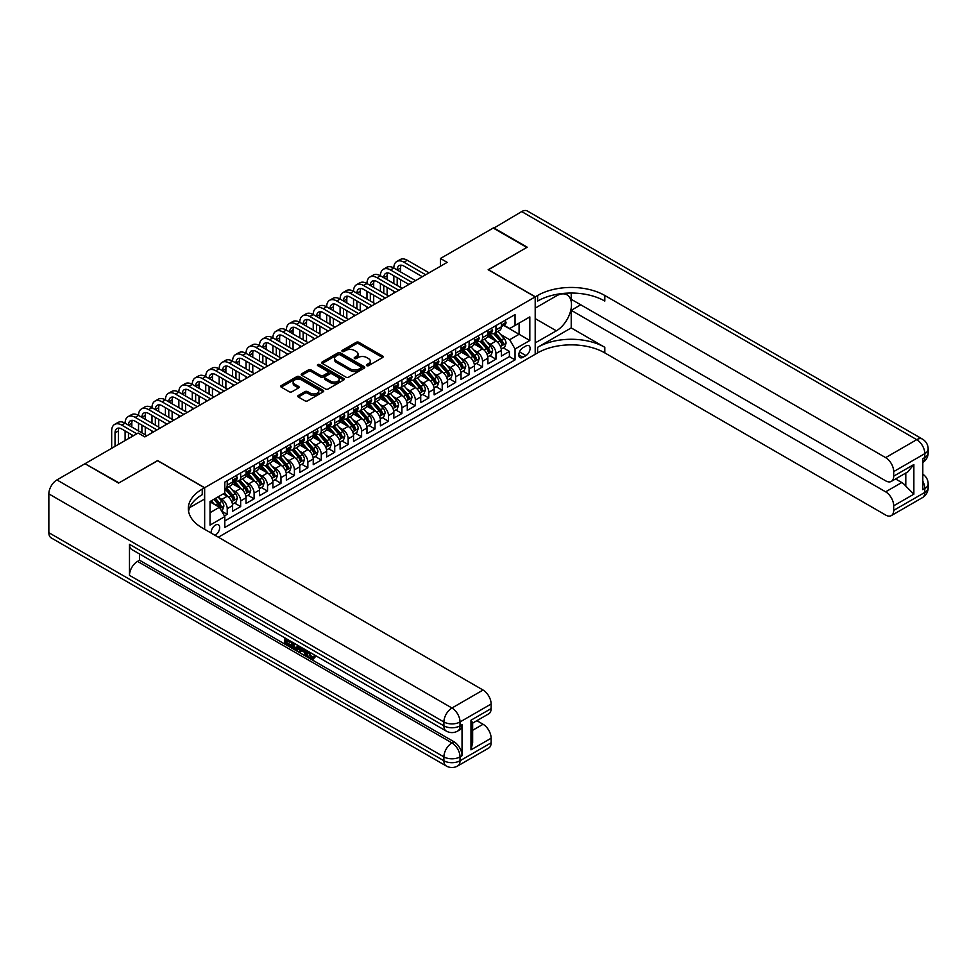 <?xml version="1.0" encoding="UTF-8"?>
<svg xmlns="http://www.w3.org/2000/svg" width="977" height="977" viewBox="0 0 977 977"><rect width="100%" height="100%" fill="white"/><g stroke="black" fill="none" stroke-linecap="round" stroke-linejoin="round"><path stroke-width="1.47" d="M366.741 365.642A1.307 0.757 0 0 0 368.585 365.642L382.605 357.545A1.869 1.075 0 0 0 383.143 356.788A1.869 1.075 0 0 0 382.605 356.019L358.864 342.316A1.869 1.075 0 0 0 356.226 342.316L342.206 350.413A1.307 0.757 0 0 0 344.051 351.476L345.87 350.425A5.972 3.444 0 0 1 354.309 350.425L356.287 351.573A5.972 3.444 0 0 1 358.034 354.004A5.972 3.444 0 0 1 356.287 356.446L354.48 357.497A1.307 0.757 0 0 0 356.324 358.559L358.132 357.509A5.972 3.444 0 0 1 366.57 357.509L368.549 358.657A5.972 3.444 0 0 1 370.307 361.087A5.972 3.444 0 0 1 368.549 363.529L366.741 364.568A1.307 0.757 0 0 0 366.741 365.642L366.741 364.568M214.977 535.262A6.082 3.505 120 0 0 215.404 535.042A6.082 3.505 120 0 0 219.373 529.693A6.082 3.505 120 0 0 218.445 524.82A6.082 3.505 120 0 0 215.404 525.113A6.082 3.505 120 0 0 211.117 533.039M298.327 395.465A1.869 1.075 0 0 0 297.777 396.235A1.869 1.075 0 0 0 298.327 396.992L304.983 400.839A1.869 1.075 0 0 0 307.621 400.839L323.179 391.85A1.869 1.075 0 0 0 323.729 391.093A1.869 1.075 0 0 0 323.179 390.324L299.438 376.621A1.869 1.075 0 0 0 296.8 376.621L281.242 385.61A1.869 1.075 0 0 0 280.692 386.367A1.869 1.075 0 0 0 281.242 387.136L289.29 391.777A1.869 1.075 0 0 0 291.928 391.777L298.583 387.93A1.869 1.075 0 0 0 299.133 387.173A1.869 1.075 0 0 0 298.583 386.403L294.59 384.108A4.995 2.882 0 0 1 293.137 382.068A4.995 2.882 0 0 1 296.214 379.406A4.995 2.882 0 0 1 301.649 380.029L317.281 389.054A4.995 2.882 0 0 1 318.746 391.093A4.995 2.882 0 0 1 315.656 393.755A4.995 2.882 0 0 1 310.222 393.133L307.621 391.618A1.869 1.075 0 0 0 304.983 391.618L298.327 395.465L298.327 396.992M157.627 460.729L118.986 482.87L85.402 463.941M157.627 460.57L204.657 487.718L535.201 296.886L535.201 354.285L218.359 537.216M85.402 463.477L138.136 433.031L144.852 436.914L447.185 262.361L440.468 258.478L493.214 228.032L526.811 247.425L488.17 269.725L535.201 296.886M346.005 377.159A1.869 1.075 0 0 0 348.642 377.159L364.201 368.17A1.869 1.075 0 0 0 364.751 367.413A1.869 1.075 0 0 0 364.201 366.644L340.46 352.941A1.869 1.075 0 0 0 337.822 352.941L322.263 361.93A1.869 1.075 0 0 0 321.714 362.687A1.869 1.075 0 0 0 322.263 363.444L346.005 377.159M318.233 365.923A1.307 0.757 0 0 1 319.552 366.106L319.552 364.555L343.696 378.49A1.869 1.075 0 0 1 344.234 379.247A1.869 1.075 0 0 1 343.696 380.016L328.125 388.993A1.869 1.075 0 0 1 325.488 388.993L301.746 375.29L308.414 371.468L308.414 369.917L301.746 373.764A1.869 1.075 0 0 0 301.209 374.533A1.869 1.075 0 0 0 301.746 375.29L301.746 373.764M308.414 371.468A1.869 1.075 0 0 1 311.052 371.468L311.052 369.917A1.869 1.075 0 0 0 308.414 369.917M311.052 369.917L320.676 375.486A1.869 1.075 0 0 0 323.314 375.486L327.735 372.933A1.869 1.075 0 0 0 328.284 372.164A1.869 1.075 0 0 0 327.735 371.407L317.708 365.618A1.307 0.757 0 0 1 319.552 364.555M224.441 515.941L227.226 514.329L221.645 511.118M218.482 497.415L221.852 499.357A7.596 4.384 60 0 1 227.226 508.675L232.599 505.573L232.599 511.227L240.66 506.575L234.553 503.045M231.915 489.66L235.286 491.602A7.596 4.384 60 0 1 240.66 500.908L246.033 497.806L246.033 503.473L254.105 498.82L247.987 495.29M245.349 481.893L248.732 483.847A7.596 4.384 60 0 1 254.105 493.153L259.479 490.051L259.479 495.718L267.539 491.065L261.421 487.535M258.795 474.138L262.166 476.092A7.596 4.384 60 0 1 267.539 485.398L272.913 482.296L272.913 487.963L280.973 483.297L274.867 479.768M272.229 466.383L275.599 468.325A7.596 4.384 60 0 1 280.973 477.643L286.346 474.541L286.346 480.195L294.407 475.543L288.3 472.013M285.663 458.628L289.033 460.57A7.596 4.384 60 0 1 294.407 469.876L299.792 466.774L299.792 472.441L307.853 467.788L301.734 464.258M299.096 450.861L302.479 452.815A7.596 4.384 60 0 1 307.853 462.121L313.226 459.019L313.226 464.686L321.286 460.033L315.168 456.503M312.542 443.106L315.913 445.06A7.596 4.384 60 0 1 321.286 454.366L326.66 451.264L326.66 456.931L334.72 452.266L328.614 448.736M325.976 435.351L329.347 437.293A7.596 4.384 60 0 1 334.72 446.611L340.094 443.509L340.094 449.164L348.154 444.511L342.048 440.981M339.41 427.596L342.78 429.538A7.596 4.384 60 0 1 348.154 438.856L353.54 435.742L353.54 441.409L361.6 436.756L355.481 433.226M352.844 419.829L356.226 421.783A7.596 4.384 60 0 1 361.6 431.089L366.973 427.987L366.973 433.654L375.034 429.001L368.915 425.471M366.29 412.074L369.66 414.028A7.596 4.384 60 0 1 375.034 423.334L380.407 420.232L380.407 425.899L388.467 421.246L382.361 417.716M379.723 404.319L383.094 406.273A7.596 4.384 60 0 1 388.467 415.579L393.841 412.477L393.841 418.132L401.913 413.479L395.795 409.949M393.157 396.564L396.528 398.506A7.596 4.384 60 0 1 401.913 407.824L407.287 404.71L407.287 410.377L415.347 405.724L409.229 402.194M406.591 388.809L409.974 390.751A7.596 4.384 60 0 1 415.347 400.057L420.721 396.955L420.721 402.622L428.781 397.969L422.662 394.439M420.037 381.042L423.407 382.996A7.596 4.384 60 0 1 428.781 392.302L434.154 389.2L434.154 394.867L442.215 390.214L436.108 386.684M433.47 373.287L436.841 375.241A7.596 4.384 60 0 1 442.215 384.547L447.588 381.445L447.588 387.112L455.661 382.447L449.542 378.917M446.904 365.532L450.287 367.474A7.596 4.384 60 0 1 455.661 376.792L461.034 373.69L461.034 379.345L469.094 374.692L462.976 371.162M460.35 357.777L463.721 359.719A7.596 4.384 60 0 1 469.094 369.025L474.468 365.923L474.468 371.59L482.528 366.937L476.422 363.407M473.784 350.01L477.155 351.964A7.596 4.384 60 0 1 482.528 361.27L487.902 358.168L487.902 363.835L495.962 359.182L495.962 353.515A7.596 4.384 -120 0 0 490.588 344.209L487.218 342.255M489.856 355.652L495.962 359.182M232.599 505.573A7.596 4.384 -120 0 0 227.226 496.255L223.196 493.935M246.033 497.806A7.596 4.384 -120 0 0 240.66 488.5L232.355 483.7M259.479 490.051A7.596 4.384 -120 0 0 254.105 480.745L245.789 475.946M272.913 482.296A7.596 4.384 -120 0 0 267.539 472.99L259.223 468.191M286.346 474.541A7.596 4.384 -120 0 0 280.973 465.223L272.668 460.423M299.792 466.774A7.596 4.384 -120 0 0 294.407 457.468L286.102 452.669M313.226 459.019A7.596 4.384 -120 0 0 307.853 449.713L299.536 444.914M326.66 451.264A7.596 4.384 -120 0 0 321.286 441.958L312.982 437.159M340.094 443.509A7.596 4.384 -120 0 0 334.72 434.191L326.416 429.404M353.54 435.742A7.596 4.384 -120 0 0 348.154 426.436L339.849 421.637M366.973 427.987A7.596 4.384 -120 0 0 361.6 418.681L353.283 413.882M380.407 420.232A7.596 4.384 -120 0 0 375.034 410.926L366.729 406.127M393.841 412.477A7.596 4.384 -120 0 0 388.467 403.159L380.163 398.372M407.287 404.71A7.596 4.384 -120 0 0 401.913 395.404L393.597 390.605M420.721 396.955A7.596 4.384 -120 0 0 415.347 387.649L407.03 382.85M434.154 389.2A7.596 4.384 -120 0 0 428.781 379.894L420.476 375.095M447.588 381.445A7.596 4.384 -120 0 0 442.215 372.127L433.91 367.34M461.034 373.69A7.596 4.384 -120 0 0 455.661 364.372L447.344 359.573M474.468 365.923A7.596 4.384 -120 0 0 469.094 356.617L460.778 351.818M487.902 358.168A7.596 4.384 -120 0 0 482.528 348.862L474.224 344.063M525.931 345.992L522.976 347.702A5.886 3.395 120 0 0 519.129 352.892A5.886 3.395 120 0 0 520.033 357.606A5.886 3.395 120 0 0 522.976 357.313L525.931 355.604A5.886 3.395 120 0 0 529.778 350.413A5.886 3.395 120 0 0 528.875 345.699A5.886 3.395 120 0 0 525.931 345.992M204.657 529.302L204.657 487.718M210.031 512.705L219.434 507.271L224.808 516.589L224.808 527.446L515.05 359.878L515.05 349.009L509.676 339.703L500.651 334.5M224.808 516.589L210.031 525.113L210.031 501.531L224.808 492.994L224.808 482.137L515.05 314.57L515.05 325.426L529.827 316.902L529.827 340.485L515.05 349.009M235.213 480.391L235.286 480.428A7.596 4.384 60 0 0 239.084 480.806L244.47 477.704A7.596 4.384 -120 0 0 246.033 474.224L246.033 469.876M248.659 472.636L248.732 472.673A7.596 4.384 60 0 0 252.53 473.051L257.904 469.949A7.596 4.384 -120 0 0 259.479 466.469L259.479 462.121M262.092 464.881L262.166 464.918A7.596 4.384 60 0 0 265.964 465.296L271.337 462.194A7.596 4.384 -120 0 0 272.913 458.714L272.913 454.366M275.526 457.114L275.599 457.163A7.596 4.384 60 0 0 279.398 457.529L284.771 454.427A7.596 4.384 -120 0 0 286.346 450.947L286.346 446.611M288.972 449.359L289.033 449.396A7.596 4.384 60 0 0 292.844 449.774L298.217 446.672A7.596 4.384 -120 0 0 299.792 443.192L299.792 438.844M302.406 441.604L302.479 441.641A7.596 4.384 60 0 0 306.277 442.019L311.651 438.917A7.596 4.384 -120 0 0 313.226 435.437L313.226 431.089M315.84 433.849L315.913 433.886A7.596 4.384 60 0 0 319.711 434.264L325.085 431.162A7.596 4.384 -120 0 0 326.66 427.682L326.66 423.334M329.273 426.082L329.347 426.131A7.596 4.384 60 0 0 333.145 426.509L338.518 423.395A7.596 4.384 -120 0 0 340.094 419.927L340.094 415.579M342.719 418.327L342.78 418.364A7.596 4.384 60 0 0 346.591 418.742L351.964 415.64A7.596 4.384 -120 0 0 353.54 412.16L353.54 407.824M356.153 410.572L356.226 410.609A7.596 4.384 60 0 0 360.024 410.987L365.398 407.885A7.596 4.384 -120 0 0 366.973 404.405L366.973 400.057M369.587 402.817L369.66 402.854A7.596 4.384 60 0 0 373.458 403.232L378.832 400.13A7.596 4.384 -120 0 0 380.407 396.65L380.407 392.302M383.021 395.05L383.094 395.099A7.596 4.384 60 0 0 386.892 395.477L392.278 392.375A7.596 4.384 -120 0 0 393.841 388.895L393.841 384.547M396.467 387.295L396.528 387.344A7.596 4.384 60 0 0 400.338 387.71L405.711 384.608A7.596 4.384 -120 0 0 407.287 381.128L407.287 376.792M409.9 379.54L409.974 379.577A7.596 4.384 60 0 0 413.772 379.955L419.145 376.853A7.596 4.384 -120 0 0 420.721 373.373L420.721 369.025M423.334 371.785L423.407 371.822A7.596 4.384 60 0 0 427.205 372.2L432.579 369.098A7.596 4.384 -120 0 0 434.154 365.618L434.154 361.27M436.78 364.03L436.841 364.067A7.596 4.384 60 0 0 440.639 364.445L446.025 361.343A7.596 4.384 -120 0 0 447.588 357.863L447.588 353.515M450.214 356.263L450.287 356.312A7.596 4.384 60 0 0 454.085 356.678L459.459 353.576A7.596 4.384 -120 0 0 461.034 350.096L461.034 345.76M463.648 348.508L463.721 348.545A7.596 4.384 60 0 0 467.519 348.923L472.892 345.821A7.596 4.384 -120 0 0 474.468 342.341L474.468 337.993M477.081 340.753L477.155 340.79A7.596 4.384 60 0 0 480.953 341.168L486.326 338.066A7.596 4.384 -120 0 0 487.902 334.586L487.902 330.238M224.808 520.924L509.408 356.617L509.408 351.415L501.348 356.08L501.348 350.413A7.596 4.384 -120 0 0 495.962 341.107L487.657 336.308M490.527 332.998L490.588 333.035A7.596 4.384 -120 0 0 494.399 333.413A7.596 4.384 -120 0 0 495.962 329.933L495.962 325.585M494.399 333.413L499.772 330.311A7.596 4.384 -120 0 0 501.348 326.831L501.348 322.483M227.226 480.745L227.226 485.08A7.596 4.384 60 0 1 225.65 488.561A7.596 4.384 60 0 1 224.808 488.879M225.65 488.561L231.024 485.459A7.596 4.384 -120 0 0 232.599 481.979L232.599 477.643M240.66 472.99L240.66 477.326A7.596 4.384 60 0 1 239.084 480.806M254.105 465.223L254.105 469.571A7.596 4.384 60 0 1 252.53 473.051M267.539 457.468L267.539 461.816A7.596 4.384 60 0 1 265.964 465.296M280.973 449.713L280.973 454.061A7.596 4.384 60 0 1 279.398 457.529M294.407 441.958L294.407 446.294A7.596 4.384 60 0 1 292.844 449.774M307.853 434.191L307.853 438.539A7.596 4.384 60 0 1 306.277 442.019M321.286 426.436L321.286 430.784A7.596 4.384 60 0 1 319.711 434.264M334.72 418.681L334.72 423.029A7.596 4.384 60 0 1 333.145 426.509M348.154 410.926L348.154 415.262A7.596 4.384 60 0 1 346.591 418.742M361.6 403.159L361.6 407.507A7.596 4.384 60 0 1 360.024 410.987M375.034 395.404L375.034 399.752A7.596 4.384 60 0 1 373.458 403.232M388.467 387.649L388.467 391.997A7.596 4.384 60 0 1 386.892 395.477M401.913 379.894L401.913 384.23A7.596 4.384 60 0 1 400.338 387.71M415.347 372.127L415.347 376.475A7.596 4.384 60 0 1 413.772 379.955M428.781 364.372L428.781 368.72A7.596 4.384 60 0 1 427.205 372.2M442.215 356.617L442.215 360.965A7.596 4.384 60 0 1 440.639 364.445M455.661 348.862L455.661 353.198A7.596 4.384 60 0 1 454.085 356.678M469.094 341.107L469.094 345.443A7.596 4.384 60 0 1 467.519 348.923M482.528 333.34L482.528 337.688A7.596 4.384 60 0 1 480.953 341.168M482.528 361.27L482.528 366.937M469.094 369.025L469.094 374.692M455.661 376.792L455.661 382.447M442.215 384.547L442.215 390.214M428.781 392.302L428.781 397.969M415.347 400.057L415.347 405.724M401.913 407.824L401.913 413.479M388.467 415.579L388.467 421.246M375.034 423.334L375.034 429.001M361.6 431.089L361.6 436.756M348.154 438.856L348.154 444.511M334.72 446.611L334.72 452.266M321.286 454.366L321.286 460.033M307.853 462.121L307.853 467.788M294.407 469.876L294.407 475.543M280.973 477.643L280.973 483.297M267.539 485.398L267.539 491.065M254.105 493.153L254.105 498.82M240.66 500.908L240.66 506.575M227.226 508.675L227.226 514.329M219.434 507.271L210.031 501.848M509.676 339.703L519.08 334.281L519.08 323.106L529.827 316.902M503.692 325.39L529.827 340.485M503.961 325.231L509.676 328.528L515.05 325.426M440.468 258.478L440.468 266.233M503.289 347.885L509.408 351.415M509.408 356.617L515.05 359.878M367.267 365.825L368.549 365.08A5.972 3.444 0 0 0 370.307 362.638L370.307 361.087M358.034 354.004L358.034 355.555A5.972 3.444 0 0 1 356.287 357.997L354.993 358.742M382.581 357.558L358.864 343.867A1.869 1.075 0 0 0 356.226 343.867L342.732 351.659M364.177 368.182L340.46 354.492A1.869 1.075 0 0 0 337.822 354.492L322.288 363.468L322.263 361.93M360.904 367.938A1.307 0.757 0 0 0 360.904 366.876L340.069 354.846A1.307 0.757 0 0 0 338.213 354.846L336.308 355.946A5.972 3.444 0 0 0 334.561 358.388A5.972 3.444 0 0 0 336.308 360.818L350.548 369.05A5.972 3.444 0 0 0 358.986 369.05L360.904 367.938L360.904 369.489A1.307 0.757 0 0 0 361.282 368.964L361.282 367.413M334.561 358.388L334.561 359.939A5.972 3.444 0 0 0 336.308 362.369L336.308 360.818M360.904 369.489L358.986 370.601A5.972 3.444 0 0 1 350.548 370.601L336.308 362.369M311.052 371.468L320.676 377.037A1.869 1.075 0 0 0 323.314 377.037L327.735 374.484A1.869 1.075 0 0 0 328.284 373.715L328.284 372.164M319.552 366.106L343.672 380.029M330.666 381.25A4.995 2.882 0 0 0 336.1 381.873A4.995 2.882 0 0 0 339.19 379.21A4.995 2.882 0 0 0 337.724 377.171L332.217 373.996A1.869 1.075 0 0 0 329.579 373.996L325.158 376.548A1.869 1.075 0 0 0 324.62 377.305A1.869 1.075 0 0 0 325.158 378.075L330.666 381.25L330.666 382.801A4.995 2.882 0 0 0 336.1 383.424A4.995 2.882 0 0 0 339.19 380.761L339.19 379.21M324.62 377.305L324.62 378.856A1.869 1.075 0 0 0 325.158 379.626L325.158 378.075M330.666 382.801L325.158 379.626M318.746 391.093L318.746 392.644A4.995 2.882 0 0 1 315.656 395.306A4.995 2.882 0 0 1 310.222 394.684L307.621 393.181A1.869 1.075 0 0 0 304.983 393.181L298.351 397.004M293.137 382.068L293.137 383.619A4.995 2.882 0 0 0 294.59 385.659L294.59 384.108M298.559 387.942L294.59 385.659M323.155 391.862L299.438 378.172A1.869 1.075 0 0 0 296.8 378.172L281.266 387.148L281.242 385.61M501.225 349.082L504.706 347.079L506.049 343.196A5.032 2.907 -120 0 0 504.083 338.469L497.94 331.362M496.719 341.596L489.697 333.475M492.726 339.227L488.647 334.513A12.066 6.961 -120 0 0 488.28 334.097M493.703 333.682L499.919 340.875A5.032 2.907 60 0 1 501.714 344.344C502.471 345.357 503.008 345.04 503.326 343.415A5.032 2.907 -120 0 0 501.531 339.947L495.388 332.839M494.069 333.56L500.749 341.291A2.565 1.478 60 0 1 501.396 342.292L503.326 343.415M504.901 320.432L506.049 322.41A5.032 2.907 60 0 1 504.999 324.633L502.447 326.11A5.032 2.907 -120 0 0 503.326 324.95L503.216 324.498M111.671 448.309L111.671 430.942A14.252 8.231 60 0 1 114.614 424.409L117.985 422.479A14.252 8.231 60 0 1 125.105 423.175A14.252 8.231 60 0 1 128.06 416.654L131.419 414.712A14.252 8.231 60 0 1 138.539 415.42A14.252 8.231 60 0 1 141.494 408.899L144.852 406.957A14.252 8.231 60 0 1 151.985 407.665A14.252 8.231 60 0 1 154.928 401.144L158.286 399.202A14.252 8.231 60 0 1 165.418 399.911A14.252 8.231 60 0 1 168.374 393.377L171.732 391.447A14.252 8.231 60 0 1 178.852 392.143A14.252 8.231 60 0 1 181.807 385.622L185.166 383.68A14.252 8.231 60 0 1 192.286 384.388A14.252 8.231 60 0 1 195.241 377.867L198.6 375.925A14.252 8.231 60 0 1 205.732 376.633A14.252 8.231 60 0 1 208.675 370.112L212.033 368.17A14.252 8.231 60 0 1 219.166 368.879A14.252 8.231 60 0 1 222.121 362.345L225.479 360.415A14.252 8.231 60 0 1 232.599 361.111A14.252 8.231 60 0 1 235.555 354.59L238.913 352.648A14.252 8.231 60 0 1 246.033 353.356A14.252 8.231 60 0 1 248.988 346.835L252.347 344.893A14.252 8.231 60 0 1 259.479 345.602A14.252 8.231 60 0 1 262.422 339.08L265.781 337.138A14.252 8.231 60 0 1 272.913 337.847A14.252 8.231 60 0 1 275.868 331.313L279.227 329.383A14.252 8.231 60 0 1 286.346 330.079A14.252 8.231 60 0 1 289.302 323.558L292.66 321.616A14.252 8.231 60 0 1 299.792 322.325A14.252 8.231 60 0 1 302.736 315.803L306.094 313.861A14.252 8.231 60 0 1 313.226 314.57A14.252 8.231 60 0 1 316.169 308.048L319.54 306.106A14.252 8.231 60 0 1 326.66 306.815A14.252 8.231 60 0 1 329.615 300.293L332.974 298.351A14.252 8.231 60 0 1 340.094 299.06A14.252 8.231 60 0 1 343.049 292.526L346.408 290.596A14.252 8.231 60 0 1 353.54 291.293A14.252 8.231 60 0 1 356.483 284.771L359.841 282.829A14.252 8.231 60 0 1 366.973 283.538A14.252 8.231 60 0 1 369.929 277.016L373.287 275.074A14.252 8.231 60 0 1 380.407 275.783A14.252 8.231 60 0 1 383.363 269.261L386.721 267.319A14.252 8.231 60 0 1 393.841 268.028A14.252 8.231 60 0 1 396.796 261.494L400.155 259.564A14.252 8.231 60 0 1 407.287 260.261L429.05 272.827M396.796 261.494A14.252 8.231 60 0 1 403.928 262.202L425.691 274.769M501.506 326.342L501.531 326.342A5.032 2.907 -120 0 0 502.447 326.11M502.679 324.572L503.326 324.95L501.714 325.878A5.032 2.907 60 0 1 501.348 326.599M422.333 276.711L403.928 266.086A9.501 5.483 -120 0 0 399.178 265.61A9.501 5.483 -120 0 0 397.199 269.957L400.57 268.028L400.57 271.899M401.156 265.17A9.501 5.483 -120 0 0 400.57 268.028M397.199 277.724L397.199 285.479M400.57 279.654L400.57 287.421M393.841 293.161L393.841 291.293M393.841 283.538L393.841 275.783M493.617 228.264L521.694 211.582L916.744 439.662A11.406 6.583 120 0 1 922.447 439.1A11.406 11.406 0 0 1 928.15 448.968A11.406 6.583 180 0 1 924.816 453.633L893.699 471.586A11.406 6.583 -120 0 0 885.638 457.627L916.744 439.662A11.406 6.583 60 0 1 924.816 453.633L924.816 457.505L922.801 458.677L922.801 489.697L924.816 488.537L924.816 492.42A11.406 6.583 60 0 1 922.447 497.635L891.342 515.6A11.406 6.583 -120 0 0 893.699 510.373L924.816 492.42A11.406 6.583 0 0 0 928.15 487.767A11.406 11.406 0 0 1 922.447 497.635M493.617 227.8L527.214 247.193L488.305 269.811M535.201 342.89L556.365 330.824A21.384 12.347 120 0 0 570.336 311.981A21.384 12.347 120 0 0 567.051 294.859A21.384 12.347 120 0 0 556.365 295.909L535.335 308.048L535.335 296.8L537.619 295.481A47.507 27.429 180 0 1 604.812 295.481L885.638 457.627M535.335 342.964L535.335 354.211L537.619 352.892A47.507 27.429 180 0 1 604.812 352.892L885.638 515.038A11.406 6.583 -120 0 0 891.342 515.6M571.215 327.918L537.619 347.311A47.507 27.429 180 0 1 604.812 347.311L571.215 327.918L571.215 310.307L580.753 304.8M571.215 293.039L571.215 299.292L885.638 480.818A11.406 6.583 -120 0 0 891.342 481.38A11.406 6.583 -120 0 0 893.699 476.165L913.861 464.527L913.861 494.167L905.801 486.106L905.801 473.039M913.861 494.167L893.699 505.805L893.699 510.373M893.699 505.805A11.406 6.583 -120 0 0 885.638 491.834L901.771 482.528A11.406 6.583 60 0 1 905.801 486.106M571.215 310.307L885.638 491.834M521.694 211.582A11.406 6.583 -60 0 1 527.397 211.02L922.447 439.1M488.305 269.652L535.335 296.8M893.699 471.586L893.699 476.165M895.567 478.95L901.771 482.528M537.619 295.481L537.619 301.075A47.507 27.429 180 0 1 604.812 301.075L604.812 295.481M891.342 481.38L907.828 471.867L913.861 464.527M309.22 651.903L311.712 657.106L312.652 657.436M308.256 651.39L310.637 657.729L312.2 657.924L313.971 656.08L315.107 657.045L313.092 659.17L310.747 658.864C308.268 657.191 307.022 654.859 307.01 651.867L307.096 650.719M301.673 650.645L300.086 652.587L298.877 651.891L300.916 647.153M306.021 650.108L307.633 655.714L306.558 656.336L305.349 655.64L304.433 652.245L301.001 650.255L300.086 652.587M286.688 640.558L286.688 642.548L291.439 645.284L291.439 646.359L290.364 646.982L284.478 643.587L284.478 637.663M290.926 641.388L289.851 642.39L285.614 639.947L285.614 643.159L286.688 642.548M129.477 544.311L443.9 725.85A11.406 6.583 120 0 0 446.257 731.065L131.834 549.538A11.406 6.583 -60 0 1 129.477 544.311L129.477 575.343A11.406 6.583 -60 0 1 137.537 561.384L139.552 560.224L453.975 741.751A11.406 6.583 60 0 1 462.036 755.722L462.036 724.69A11.406 6.583 60 0 1 459.678 729.904L457.663 731.065A11.406 6.583 -120 0 0 460.02 725.85L462.036 724.69M139.552 560.224L139.552 553.996M299.609 646.395L298.486 649.449L294.798 649.546L291.915 647.873L291.915 641.962M118.583 483.102L157.492 460.643L204.523 487.804L202.239 489.123A47.507 27.429 -0 0 0 188.317 508.516A47.507 27.429 -0 0 0 202.239 527.91L483.065 690.043A11.406 6.583 60 0 1 491.126 704.014L460.02 721.966L460.02 725.85A11.406 6.583 -0 0 1 443.9 725.85L443.9 721.966L48.85 493.886A11.406 6.583 -60 0 1 56.91 479.927L84.999 463.709L118.583 483.102M204.523 487.804L204.523 499.052L189.66 507.625M470.975 720.22L472.648 722.748L472.648 742.679L470.975 749.86L470.975 720.22L491.126 708.594L491.126 704.014M491.126 708.594A11.406 6.583 60 0 1 488.769 713.808L472.648 723.114M48.85 532.685L443.9 760.765A11.406 6.583 120 0 0 446.257 765.98L51.207 537.9A11.406 6.583 -60 0 1 48.85 532.685L48.85 493.886M476.861 720.684L483.065 724.262A11.406 6.583 60 0 1 491.126 738.221L470.975 749.86M462.036 755.722L460.02 756.882L460.02 760.765L491.126 742.801L491.126 738.221M491.126 742.801A11.406 6.583 60 0 1 488.769 748.016L457.663 765.98A11.406 6.583 -120 0 0 460.02 760.765A11.406 6.583 -0 0 1 443.9 760.765L443.9 756.882L129.477 575.343M202.239 489.123L202.239 494.704A47.507 27.429 -0 0 0 188.561 511.313M285.614 643.159L290.364 645.907L291.439 645.284M290.364 645.907L290.364 646.982M285.614 638.323L290.328 641.034M289.851 641.315L289.851 642.39M298.449 645.724L297.411 650.071M293.051 642.61L293.051 647.458L294.712 648.423L296.617 648.862L297.313 645.076M298.535 646.994L299.585 646.383M294.126 643.232L294.126 646.835L297.692 648.239M293.051 647.458L294.126 646.835M294.712 648.423L295.787 647.8M304.519 649.241L306.558 656.336M301.978 647.763L301.343 649.375L304.091 650.975L303.456 648.618M302.65 648.154L303.7 649.497M301.343 649.375L302.418 648.765M310.637 657.729L311.712 657.106M308.146 652.514L309.172 651.928M312.896 656.703L314.032 657.668L315.107 657.045M314.032 657.668L313.092 659.17M487.792 356.837L491.26 354.834L492.603 350.951A5.032 2.907 -120 0 0 490.649 346.224L484.507 339.117M483.273 349.351L476.263 341.229M479.28 346.982L475.213 342.268A12.066 6.961 -120 0 0 474.834 341.852M480.269 341.437L486.485 348.63A5.032 2.907 60 0 1 488.28 352.099C489.037 353.112 489.575 352.807 489.892 351.17A5.032 2.907 -120 0 0 488.097 347.702L481.954 340.594M480.635 341.327L487.303 349.045A2.565 1.478 60 0 1 487.95 350.047L489.892 351.17M474.358 364.592L477.826 362.589L479.17 358.718A5.032 2.907 -120 0 0 477.216 353.979L471.073 346.872M469.839 357.106L462.829 348.984M465.846 354.749L461.779 350.022A12.066 6.961 -120 0 0 461.4 349.607M466.835 349.204L473.039 356.385A5.032 2.907 60 0 1 474.834 359.854C475.591 360.867 476.129 360.562 476.446 358.925A5.032 2.907 -120 0 0 474.651 355.457L468.52 348.349M467.201 349.082L473.869 356.813A2.565 1.478 60 0 1 474.517 357.814L476.446 358.925M460.924 372.359L464.393 370.344L465.736 366.473A5.032 2.907 -120 0 0 463.77 361.746L457.639 354.639M456.406 364.861L449.383 356.739M452.412 362.504L448.333 357.79A12.066 6.961 -120 0 0 447.967 357.362M453.401 356.959L459.605 364.152A5.032 2.907 60 0 1 461.4 367.621C462.158 368.622 462.695 368.317 463.013 366.68A5.032 2.907 -120 0 0 461.217 363.212L455.074 356.104M453.768 356.837L460.436 364.568A2.565 1.478 60 0 1 461.083 365.569L463.013 366.68M447.478 380.114L450.959 378.111L452.302 374.228A5.032 2.907 -120 0 0 450.336 369.501L444.193 362.394M442.972 372.628L435.95 364.506M438.978 370.259L434.899 365.545A12.066 6.961 -120 0 0 434.521 365.129M439.955 364.714L446.171 371.907A5.032 2.907 60 0 1 447.967 375.376C448.724 376.389 449.261 376.072 449.579 374.447A5.032 2.907 -120 0 0 447.784 370.979L441.641 363.859M440.322 364.592L447.002 372.322A2.565 1.478 60 0 1 447.649 373.324L449.579 374.447M491.468 328.187L492.603 330.165A5.032 2.907 60 0 1 491.565 332.388L489.013 333.865A5.032 2.907 -120 0 0 489.892 332.705L489.782 332.253M383.363 269.261A14.252 8.231 60 0 1 390.482 269.957L393.841 268.028L415.616 280.594M390.482 269.957L412.257 282.524M488.073 334.097L488.097 334.097A5.032 2.907 -120 0 0 489.013 333.865M489.233 332.327L489.892 332.705L488.28 333.633A5.032 2.907 60 0 1 487.902 334.354M408.899 284.466L390.482 273.841A9.501 5.483 -120 0 0 385.732 273.377A9.501 5.483 -120 0 0 383.766 277.724L387.124 275.783L387.124 279.654M387.722 272.937A9.501 5.483 -120 0 0 387.124 275.783M383.766 285.479L383.766 293.234M387.124 287.421L387.124 295.176M380.407 300.916L380.407 299.06M380.407 291.293L380.407 283.538M478.034 335.941L479.17 337.92A5.032 2.907 60 0 1 478.132 340.143L475.579 341.62A5.032 2.907 -120 0 0 476.446 340.46L476.349 340.02M369.929 277.016A14.252 8.231 60 0 1 377.049 277.724L380.407 275.783L402.182 288.349M377.049 277.724L398.824 290.291M474.639 341.865L474.651 341.865A5.032 2.907 -120 0 0 475.579 341.62M475.799 340.081L476.446 340.46L474.834 341.388A5.032 2.907 60 0 1 474.468 342.109M395.453 292.233L377.049 281.596A9.501 5.483 -120 0 0 372.298 281.132A9.501 5.483 -120 0 0 370.332 285.479L373.69 283.538L373.69 287.421M374.289 280.692A9.501 5.483 -120 0 0 373.69 283.538M370.332 293.234L370.332 300.989M373.69 295.176L373.69 302.931M366.973 308.671L366.973 306.815M366.973 299.06L366.973 291.293M464.588 343.696L465.736 345.675A5.032 2.907 60 0 1 464.686 347.91L462.133 349.375A5.032 2.907 -120 0 0 463.013 348.215L462.915 347.775M356.483 284.771A14.252 8.231 60 0 1 363.615 285.479L366.973 283.538L388.736 296.104M363.615 285.479L385.378 298.046M461.205 349.619L461.217 349.619A5.032 2.907 -120 0 0 462.133 349.375M462.365 347.849L463.013 348.215L461.4 349.155A5.032 2.907 60 0 1 461.034 349.864M382.019 299.988L363.615 289.363A9.501 5.483 -120 0 0 358.864 288.887A9.501 5.483 -120 0 0 356.898 293.234L360.257 291.293L360.257 295.176M360.843 288.447A9.501 5.483 -120 0 0 360.257 291.293M356.898 300.989L356.898 308.756M360.257 302.931L360.257 310.686M353.54 316.426L353.54 314.57M353.54 306.815L353.54 299.06M451.154 351.464L452.302 353.442A5.032 2.907 60 0 1 451.252 355.665L448.699 357.142A5.032 2.907 -120 0 0 449.579 355.982L449.469 355.53M343.049 292.526A14.252 8.231 60 0 1 350.181 293.234L353.54 291.293L375.302 303.859M350.181 293.234L371.944 305.801M447.759 357.374L447.784 357.374A5.032 2.907 -120 0 0 448.699 357.142M448.932 355.604L449.579 355.982L447.967 356.91A5.032 2.907 60 0 1 447.588 357.631M368.585 307.743L350.181 297.118A9.501 5.483 -120 0 0 345.431 296.642A9.501 5.483 -120 0 0 343.452 300.989L346.811 299.06L346.811 302.931M347.409 296.202A9.501 5.483 -120 0 0 346.811 299.06M343.452 308.756L343.452 316.511M346.811 310.686L346.811 318.453M340.094 324.193L340.094 322.325M340.094 314.57L340.094 306.815M434.044 387.869L437.513 385.866L438.856 381.983A5.032 2.907 -120 0 0 436.902 377.256L430.759 370.149M429.526 380.383L422.516 372.261M425.532 378.014L421.466 373.299A12.066 6.961 -120 0 0 421.087 372.884M426.522 372.469L432.738 379.662A5.032 2.907 60 0 1 434.533 383.131C435.29 384.144 435.827 383.839 436.145 382.202A5.032 2.907 -120 0 0 434.35 378.734L428.207 371.626M426.888 372.359L433.556 380.077A2.565 1.478 60 0 1 434.203 381.079L436.145 382.202M437.72 359.218L438.856 361.197A5.032 2.907 60 0 1 437.818 363.42L435.266 364.897A5.032 2.907 -120 0 0 436.145 363.737L436.035 363.285M329.615 300.293A14.252 8.231 60 0 1 336.735 300.989L340.094 299.06L361.869 311.626M336.735 300.989L358.51 313.556M434.325 365.129L434.35 365.129A5.032 2.907 -120 0 0 435.266 364.897M435.486 363.359L436.145 363.737L434.533 364.665A5.032 2.907 60 0 1 434.154 365.386M355.152 315.498L336.735 304.873A9.501 5.483 -120 0 0 331.985 304.397A9.501 5.483 -120 0 0 330.018 308.756L333.377 306.815L333.377 310.686M333.975 303.969A9.501 5.483 -120 0 0 333.377 306.815M330.018 316.511L330.018 324.266M333.377 318.453L333.377 326.208M326.66 331.948L326.66 330.079M326.66 322.325L326.66 314.57M420.611 395.624L424.079 393.621L425.422 389.738A5.032 2.907 -120 0 0 423.456 385.011L417.326 377.904M416.092 388.138L409.07 380.016M412.099 385.768L408.032 381.054A12.066 6.961 -120 0 0 407.653 380.639M413.088 380.224L419.292 387.417A5.032 2.907 60 0 1 421.087 390.885C421.844 391.899 422.382 391.594 422.699 389.957A5.032 2.907 -120 0 0 420.904 386.489L414.773 379.381M413.454 380.114L420.122 387.832A2.565 1.478 60 0 1 420.769 388.846L422.699 389.957M424.287 366.973L425.422 368.952A5.032 2.907 60 0 1 424.384 371.175L421.832 372.652A5.032 2.907 -120 0 0 422.699 371.492L422.601 371.052M316.169 308.048A14.252 8.231 60 0 1 323.302 308.756L326.66 306.815L348.423 319.381M323.302 308.756L345.064 321.323M420.892 372.884L420.904 372.884A5.032 2.907 -120 0 0 421.832 372.652M422.052 371.113L422.699 371.492L421.087 372.42A5.032 2.907 60 0 1 420.721 373.141M341.706 323.253L323.302 312.628A9.501 5.483 -120 0 0 318.551 312.164A9.501 5.483 -120 0 0 316.585 316.511L319.943 314.57L319.943 318.453M320.541 311.724A9.501 5.483 -120 0 0 319.943 314.57M316.585 324.266L316.585 332.021M319.943 326.208L319.943 333.963M313.226 339.703L313.226 337.847M313.226 330.079L313.226 322.325M407.165 403.379L410.645 401.376L411.989 397.505A5.032 2.907 -120 0 0 410.022 392.778L403.88 385.659M402.658 395.893L395.636 387.771M398.665 393.536L394.586 388.822A12.066 6.961 -120 0 0 394.219 388.394M399.654 387.991L405.858 395.172A5.032 2.907 60 0 1 407.653 398.64C408.41 399.654 408.948 399.349 409.265 397.712A5.032 2.907 -120 0 0 407.47 394.244L401.327 387.136M400.02 387.869L406.688 395.6A2.565 1.478 60 0 1 407.336 396.601L409.265 397.712M410.841 374.728L411.989 376.707A5.032 2.907 60 0 1 410.938 378.942L408.386 380.407A5.032 2.907 -120 0 0 409.265 379.247L409.155 378.807M302.736 315.803A14.252 8.231 60 0 1 309.868 316.511L313.226 314.57L334.989 327.136M309.868 316.511L331.63 329.078M407.446 380.651L407.47 380.651A5.032 2.907 -120 0 0 408.386 380.407M408.618 378.881L409.265 379.247L407.653 380.187A5.032 2.907 60 0 1 407.287 380.896M328.272 331.02L309.868 320.383A9.501 5.483 -120 0 0 305.117 319.919A9.501 5.483 -120 0 0 303.151 324.266L306.509 322.325L306.509 326.208M307.096 319.479A9.501 5.483 -120 0 0 306.509 322.325M303.151 332.021L303.151 339.788M306.509 333.963L306.509 341.718M299.792 347.458L299.792 345.602M299.792 337.847L299.792 330.079M393.731 411.146L397.199 409.143L398.543 405.26A5.032 2.907 -120 0 0 396.589 400.533L390.446 393.426M389.212 403.66L382.202 395.526M385.219 401.291L381.152 396.577A12.066 6.961 -120 0 0 380.774 396.149M386.208 395.746L392.424 402.939A5.032 2.907 60 0 1 394.219 406.408C394.977 407.421 395.514 407.104 395.832 405.467A5.032 2.907 -120 0 0 394.036 401.999L387.893 394.891M386.574 395.624L393.255 403.354A2.565 1.478 60 0 1 393.902 404.356L395.832 405.467M397.407 382.483L398.543 384.462A5.032 2.907 60 0 1 397.505 386.697L394.952 388.174A5.032 2.907 -120 0 0 395.832 387.014L395.722 386.562M289.302 323.558A14.252 8.231 60 0 1 296.422 324.266L299.792 322.325L321.555 334.891M296.422 324.266L318.197 336.833M394.012 388.406L394.036 388.406A5.032 2.907 -120 0 0 394.952 388.174M395.184 386.636L395.832 387.014L394.219 387.942A5.032 2.907 60 0 1 393.841 388.663M314.838 338.775L296.422 328.15A9.501 5.483 -120 0 0 291.671 327.674A9.501 5.483 -120 0 0 289.705 332.021L293.063 330.092L293.063 333.963M293.662 327.234A9.501 5.483 -120 0 0 293.063 330.092M289.705 339.788L289.705 347.543M293.063 341.718L293.063 349.485M286.346 355.225L286.346 353.356M286.346 345.602L286.346 337.847M380.297 418.901L383.766 416.898L385.109 413.015A5.032 2.907 -120 0 0 383.155 408.288L377.012 401.181M375.779 411.415L368.769 403.293M371.785 409.045L367.718 404.331A12.066 6.961 -120 0 0 367.34 403.916M372.774 403.501L378.991 410.694A5.032 2.907 60 0 1 380.786 414.163C381.543 415.176 382.08 414.859 382.398 413.234A5.032 2.907 -120 0 0 380.603 409.766L374.46 402.658M373.141 403.391L379.809 411.109A2.565 1.478 60 0 1 380.456 412.111L382.398 413.234M383.973 390.25L385.109 392.229A5.032 2.907 60 0 1 384.071 394.452L381.518 395.929A5.032 2.907 -120 0 0 382.398 394.769L382.288 394.317M275.868 331.313A14.252 8.231 60 0 1 282.988 332.021L286.346 330.079L308.121 342.658M282.988 332.021L304.763 344.588M380.578 396.161L380.603 396.161A5.032 2.907 -120 0 0 381.518 395.929M381.738 394.39L382.398 394.769L380.786 395.697A5.032 2.907 60 0 1 380.407 396.418M301.404 346.53L282.988 335.905A9.501 5.483 -120 0 0 278.237 335.429A9.501 5.483 -120 0 0 276.271 339.788L279.63 337.847L279.63 341.718M280.228 334.989A9.501 5.483 -120 0 0 279.63 337.847M276.271 347.543L276.271 355.298M279.63 349.485L279.63 357.24M272.913 362.98L272.913 361.111M272.913 353.356L272.913 345.602M366.863 426.656L370.332 424.653L371.675 420.769A5.032 2.907 -120 0 0 369.709 416.043L363.578 408.936M362.345 419.17L355.323 411.048M358.351 416.8L354.272 412.086A12.066 6.961 -120 0 0 353.906 411.671M359.341 411.256L365.545 418.449A5.032 2.907 60 0 1 367.34 421.917C368.097 422.931 368.634 422.626 368.952 420.989A5.032 2.907 -120 0 0 367.157 417.521L361.026 410.413M359.707 411.146L366.375 418.864A2.565 1.478 60 0 1 367.022 419.878L368.952 420.989M370.527 398.005L371.675 399.984A5.032 2.907 60 0 1 370.637 402.206L368.085 403.684A5.032 2.907 -120 0 0 368.952 402.524L368.854 402.084M262.422 339.08A14.252 8.231 60 0 1 269.554 339.788L272.913 337.847L294.675 350.413M269.554 339.788L291.317 352.355M367.144 403.916L367.157 403.916A5.032 2.907 -120 0 0 368.085 403.684M368.305 402.145L368.952 402.524L367.34 403.452A5.032 2.907 60 0 1 366.973 404.173M287.959 354.285L269.554 343.66A9.501 5.483 -120 0 0 264.804 343.196A9.501 5.483 -120 0 0 262.837 347.543L266.196 345.602L266.196 349.485M266.794 342.756A9.501 5.483 -120 0 0 266.196 345.602M262.837 355.298L262.837 363.053M266.196 357.24L266.196 364.995M259.479 370.735L259.479 368.879M259.479 361.111L259.479 353.356M353.418 434.411L356.898 432.408L358.241 428.537A5.032 2.907 -120 0 0 356.275 423.798L350.132 416.69M348.911 426.925L341.889 418.803M344.918 424.568L340.839 419.854A12.066 6.961 -120 0 0 340.472 419.426M345.907 419.023L352.111 426.204A5.032 2.907 60 0 1 353.906 429.672C354.663 430.686 355.201 430.381 355.518 428.744A5.032 2.907 -120 0 0 353.723 425.276L347.58 418.168M346.261 418.901L352.941 426.631A2.565 1.478 60 0 1 353.589 427.633L355.518 428.744M357.093 405.76L358.241 407.739A5.032 2.907 60 0 1 357.191 409.974L354.639 411.439A5.032 2.907 -120 0 0 355.518 410.279L355.408 409.839M248.988 346.835A14.252 8.231 60 0 1 256.121 347.543L259.479 345.602L281.242 358.168M256.121 347.543L277.883 360.11M353.698 411.683L353.723 411.683A5.032 2.907 -120 0 0 354.639 411.439M354.871 409.913L355.518 410.279L353.906 411.219A5.032 2.907 60 0 1 353.54 411.928M274.525 362.052L256.121 351.415A9.501 5.483 -120 0 0 251.37 350.951A9.501 5.483 -120 0 0 249.404 355.298L252.762 353.356L252.762 357.24M253.348 350.511A9.501 5.483 -120 0 0 252.762 353.356M249.404 363.053L249.404 370.808M252.762 364.995L252.762 372.75M246.033 378.49L246.033 376.633M246.033 368.879L246.033 361.111M339.984 442.178L343.452 440.175L344.796 436.292A5.032 2.907 -120 0 0 342.842 431.565L336.699 424.458M335.465 434.692L328.455 426.558M331.472 432.322L327.405 427.608A12.066 6.961 -120 0 0 327.026 427.181M332.461 426.778L338.677 433.971A5.032 2.907 60 0 1 340.472 437.44C341.229 438.453 341.767 438.136 342.084 436.499A5.032 2.907 -120 0 0 340.289 433.031L334.146 425.923M332.827 426.656L339.507 434.386A2.565 1.478 60 0 1 340.143 435.388L342.084 436.499M343.66 413.515L344.796 415.494A5.032 2.907 60 0 1 343.757 417.729L341.205 419.206A5.032 2.907 -120 0 0 342.084 418.046L341.974 417.594M235.555 354.59A14.252 8.231 60 0 1 242.675 355.298L246.033 353.356L267.808 365.923M242.675 355.298L264.449 367.865M340.265 419.438L340.289 419.438A5.032 2.907 -120 0 0 341.205 419.206M341.437 417.667L342.084 418.046L340.472 418.974A5.032 2.907 60 0 1 340.094 419.683M261.091 369.807L242.675 359.182A9.501 5.483 -120 0 0 237.924 358.706A9.501 5.483 -120 0 0 235.958 363.053L239.316 361.111L239.316 364.995M239.915 358.266A9.501 5.483 -120 0 0 239.316 361.111M235.958 370.808L235.958 378.575M239.316 372.75L239.316 380.517M232.599 386.257L232.599 384.388M232.599 376.633L232.599 368.879M326.55 449.933L330.018 447.93L331.362 444.046A5.032 2.907 -120 0 0 329.408 439.32L323.265 432.213M322.031 442.447L315.021 434.325M318.038 440.077L313.971 435.363A12.066 6.961 -120 0 0 313.593 434.948M319.027 434.533L325.231 441.726A5.032 2.907 60 0 1 327.026 445.194C327.783 446.208 328.321 445.891 328.651 444.266A5.032 2.907 -120 0 0 326.843 440.798L320.712 433.69M319.394 434.423L326.062 442.141A2.565 1.478 60 0 1 326.709 443.143L328.651 444.266M330.226 421.282L331.362 423.261A5.032 2.907 60 0 1 330.324 425.483L327.771 426.961A5.032 2.907 -120 0 0 328.651 425.801L328.541 425.349M222.121 362.345A14.252 8.231 60 0 1 229.241 363.053L232.599 361.111L254.374 373.69M229.241 363.053L251.016 375.62M326.831 427.193L326.843 427.193A5.032 2.907 -120 0 0 327.771 426.961M327.991 425.422L328.651 425.801L327.026 426.729A5.032 2.907 60 0 1 326.66 427.45M247.645 377.562L229.241 366.937A9.501 5.483 -120 0 0 224.49 366.46A9.501 5.483 -120 0 0 222.524 370.808L225.882 368.879L225.882 372.75M226.481 366.021A9.501 5.483 -120 0 0 225.882 368.879M222.524 378.575L222.524 386.33M225.882 380.517L225.882 388.272M219.166 394.012L219.166 392.143M219.166 384.388L219.166 376.633M313.116 457.688L316.585 455.685L317.928 451.801A5.032 2.907 -120 0 0 315.962 447.075L309.831 439.968M308.598 450.202L301.575 442.08M304.604 447.832L300.525 443.118A12.066 6.961 -120 0 0 300.159 442.703M305.593 442.288L311.797 449.481A5.032 2.907 60 0 1 313.593 452.949C314.35 453.963 314.887 453.658 315.205 452.021A5.032 2.907 -120 0 0 313.409 448.553L307.279 441.445M305.96 442.178L312.628 449.896A2.565 1.478 60 0 1 313.275 450.91L315.205 452.021M316.78 429.037L317.928 431.016A5.032 2.907 60 0 1 316.878 433.238L314.325 434.716A5.032 2.907 -120 0 0 315.205 433.556L315.107 433.104M208.675 370.112A14.252 8.231 60 0 1 215.807 370.808L219.166 368.879L240.928 381.445M215.807 370.808L237.57 383.387M313.397 434.948L313.409 434.948A5.032 2.907 -120 0 0 314.325 434.716M314.557 433.177L315.205 433.556L313.593 434.484A5.032 2.907 60 0 1 313.226 435.205M234.211 385.317L215.807 374.692A9.501 5.483 -120 0 0 211.056 374.228A9.501 5.483 -120 0 0 209.09 378.575L212.449 376.633L212.449 380.517M213.047 373.788A9.501 5.483 -120 0 0 212.449 376.633M209.09 386.33L209.09 394.085M212.449 388.272L212.449 396.027M205.732 401.767L205.732 399.911M205.732 392.143L205.732 384.388M299.67 465.443L303.151 463.44L304.494 459.569A5.032 2.907 -120 0 0 302.528 454.83L296.385 447.722M295.164 457.957L288.142 449.835M291.17 455.6L287.091 450.885A12.066 6.961 -120 0 0 286.725 450.458M292.147 450.055L298.364 457.236A5.032 2.907 60 0 1 300.159 460.704C300.916 461.718 301.453 461.413 301.771 459.776A5.032 2.907 -120 0 0 299.976 456.308L293.833 449.2M292.514 449.933L299.194 457.663A2.565 1.478 60 0 1 299.841 458.665L301.771 459.776M303.346 436.792L304.494 438.771A5.032 2.907 60 0 1 303.444 441.006L300.892 442.471A5.032 2.907 -120 0 0 301.771 441.311L301.661 440.871M195.241 377.867A14.252 8.231 60 0 1 202.373 378.575L205.732 376.633L227.494 389.2M202.373 378.575L224.136 391.142M299.951 442.715L299.976 442.715A5.032 2.907 -120 0 0 300.892 442.471M301.124 440.945L301.771 441.311L300.159 442.239A5.032 2.907 60 0 1 299.792 442.96M220.778 393.084L202.373 382.447A9.501 5.483 -120 0 0 197.623 381.983A9.501 5.483 -120 0 0 195.644 386.33L199.015 384.388L199.015 388.272M199.601 381.543A9.501 5.483 -120 0 0 199.015 384.388M195.644 394.085L195.644 401.84M199.015 396.027L199.015 403.782M192.286 409.522L192.286 407.665M192.286 399.911L192.286 392.143M286.237 473.21L289.705 471.195L291.048 467.324A5.032 2.907 -120 0 0 289.094 462.597L282.951 455.49M281.718 465.724L274.708 457.59M277.724 463.354L273.658 458.64A12.066 6.961 -120 0 0 273.279 458.213M278.714 457.81L284.93 465.003A5.032 2.907 60 0 1 286.725 468.471C287.482 469.485 288.02 469.168 288.337 467.531A5.032 2.907 -120 0 0 286.542 464.063L280.399 456.955M279.08 457.688L285.748 465.418A2.565 1.478 60 0 1 286.395 466.42L288.337 467.531M289.913 444.547L291.048 446.526A5.032 2.907 60 0 1 290.01 448.761L287.458 450.226A5.032 2.907 -120 0 0 288.337 449.066L288.227 448.626M181.807 385.622A14.252 8.231 60 0 1 188.927 386.33L192.286 384.388L214.061 396.955M188.927 386.33L210.702 398.897M286.517 450.47L286.542 450.47A5.032 2.907 -120 0 0 287.458 450.226M287.678 448.699L288.337 449.066L286.725 450.006A5.032 2.907 60 0 1 286.346 450.715M207.344 400.839L188.927 390.214A9.501 5.483 -120 0 0 184.177 389.738A9.501 5.483 -120 0 0 182.21 394.085L185.569 392.143L185.569 396.027M186.167 389.298A9.501 5.483 -120 0 0 185.569 392.143M182.21 401.84L182.21 409.607M185.569 403.782L185.569 411.537M178.852 417.289L178.852 415.42M178.852 407.665L178.852 399.911M272.803 480.965L276.271 478.962L277.615 475.078A5.032 2.907 -120 0 0 275.648 470.352L269.518 463.245M268.284 473.479L261.262 465.357M264.291 471.109L260.224 466.395A12.066 6.961 -120 0 0 259.845 465.98M265.28 465.565L271.484 472.758A5.032 2.907 60 0 1 273.279 476.226C274.036 477.24 274.574 476.923 274.891 475.298A5.032 2.907 -120 0 0 273.096 471.83L266.965 464.722M265.646 465.443L272.314 473.173A2.565 1.478 60 0 1 272.962 474.175L274.891 475.298M276.479 452.314L277.615 454.293A5.032 2.907 60 0 1 276.576 456.515L274.024 457.993A5.032 2.907 -120 0 0 274.891 456.833L274.793 456.381M168.374 393.377A14.252 8.231 60 0 1 175.494 394.085L178.852 392.143L200.627 404.71M175.494 394.085L197.256 406.652M273.084 458.225L273.096 458.225A5.032 2.907 -120 0 0 274.024 457.993M274.244 456.454L274.891 456.833L273.279 457.761A5.032 2.907 60 0 1 272.913 458.482M193.898 408.594L175.494 397.969A9.501 5.483 -120 0 0 170.743 397.492A9.501 5.483 -120 0 0 168.777 401.84L172.135 399.911L172.135 403.782M172.734 397.053A9.501 5.483 -120 0 0 172.135 399.911M168.777 409.607L168.777 417.362M172.135 411.537L172.135 419.304M165.418 425.044L165.418 423.175M165.418 415.42L165.418 407.665M259.357 488.72L262.837 486.717L264.181 482.833A5.032 2.907 -120 0 0 262.215 478.107L256.072 470.999M254.85 481.234L247.828 473.112M250.857 478.864L246.778 474.15A12.066 6.961 -120 0 0 246.412 473.735M251.846 473.32L258.05 480.513A5.032 2.907 60 0 1 259.845 483.981C260.603 484.995 261.14 484.69 261.457 483.053A5.032 2.907 -120 0 0 259.662 479.585L253.519 472.477M252.213 473.21L258.881 480.928A2.565 1.478 60 0 1 259.528 481.93L261.457 483.053M263.033 460.069L264.181 462.048A5.032 2.907 60 0 1 263.131 464.27L260.578 465.748A5.032 2.907 -120 0 0 261.457 464.588L261.347 464.136M154.928 401.144A14.252 8.231 60 0 1 162.06 401.84L165.418 399.911L187.181 412.477M162.06 401.84L183.823 414.407M259.638 465.98L259.662 465.98A5.032 2.907 -120 0 0 260.578 465.748M260.81 464.209L261.457 464.588L259.845 465.516A5.032 2.907 60 0 1 259.479 466.237M180.464 416.349L162.06 405.724A9.501 5.483 -120 0 0 157.309 405.247A9.501 5.483 -120 0 0 155.343 409.607L158.701 407.665L158.701 411.537M159.288 404.82A9.501 5.483 -120 0 0 158.701 407.665M155.343 417.362L155.343 425.117M158.701 419.304L158.701 427.059M151.985 432.799L151.985 430.942M151.985 423.175L151.985 415.42M245.923 496.475L249.404 494.472L250.735 490.588A5.032 2.907 -120 0 0 248.781 485.862L242.638 478.754M241.404 488.988L234.395 480.867M237.423 486.631L233.344 481.905A12.066 6.961 -120 0 0 232.966 481.49M238.4 481.087L244.616 488.268A5.032 2.907 60 0 1 246.412 491.736C247.169 492.75 247.706 492.445 248.024 490.808A5.032 2.907 -120 0 0 246.228 487.34L240.086 480.232M238.767 480.965L245.447 488.695A2.565 1.478 60 0 1 246.094 489.697L248.024 490.808M249.599 467.824L250.735 469.803A5.032 2.907 60 0 1 249.697 472.025L247.144 473.503A5.032 2.907 -120 0 0 248.024 472.343L247.914 471.903M141.494 408.899A14.252 8.231 60 0 1 148.614 409.607L151.985 407.665L173.747 420.232M148.614 409.607L170.389 422.174M246.204 473.735L246.228 473.735A5.032 2.907 -120 0 0 247.144 473.503M247.376 471.964L248.024 472.343L246.412 473.271A5.032 2.907 60 0 1 246.033 473.992M167.03 424.116L148.614 413.479A9.501 5.483 -120 0 0 143.863 413.015A9.501 5.483 -120 0 0 141.897 417.362L145.255 415.42L145.255 419.304M145.854 412.575A9.501 5.483 -120 0 0 145.255 415.42M141.897 425.117L141.897 432.872M145.255 427.059L145.255 434.814M138.539 430.942L138.539 423.175M232.489 504.242L235.958 502.227L237.301 498.355A5.032 2.907 -120 0 0 235.347 493.629L229.204 486.522M227.971 496.743L224.759 493.031M223.977 494.386L223.452 493.776M224.966 488.842L231.183 496.023A5.032 2.907 60 0 1 232.978 499.503C233.735 500.505 234.272 500.2 234.59 498.563A5.032 2.907 -120 0 0 232.795 495.095L226.652 487.987M225.333 488.72L232.001 496.45A2.565 1.478 60 0 1 232.648 497.452L234.59 498.563M236.165 475.579L237.301 477.558A5.032 2.907 60 0 1 236.263 479.792L233.711 481.258A5.032 2.907 -120 0 0 234.59 480.098L234.48 479.658M128.06 416.654A14.252 8.231 60 0 1 135.18 417.362L138.539 415.42L160.313 427.987M135.18 417.362L156.955 429.929M232.77 481.502L232.795 481.502A5.032 2.907 -120 0 0 233.711 481.258M233.93 479.731L234.59 480.098L232.978 481.038A5.032 2.907 60 0 1 232.599 481.746M153.597 431.871L135.18 421.234A9.501 5.483 -120 0 0 130.429 420.769A9.501 5.483 -120 0 0 128.463 425.117L131.822 423.175L131.822 427.059M132.42 420.33A9.501 5.483 -120 0 0 131.822 423.175M128.463 432.872L128.463 438.612M131.822 434.814L131.822 436.682M125.105 440.554L125.105 430.942M221.376 510.653L222.524 509.994L223.867 506.11A5.032 2.907 -120 0 0 221.901 501.384L218.042 496.902M214.427 504.388L211.325 500.786M213.878 499.308L217.737 503.79A5.032 2.907 60 0 1 219.532 507.258C220.289 508.272 220.826 507.955 221.144 506.33A5.032 2.907 -120 0 0 219.349 502.85L215.49 498.38M214.183 499.137L218.567 504.205A2.565 1.478 60 0 1 219.214 505.207L221.144 506.33M114.614 424.409A14.252 8.231 60 0 1 121.746 425.117L125.105 423.175L146.868 435.742M121.746 425.117L136.792 433.812M133.434 435.742L121.746 429.001A9.501 5.483 -120 0 0 116.996 428.524A9.501 5.483 -120 0 0 115.03 432.872L115.03 446.379M118.986 428.085A9.501 5.483 -120 0 0 118.388 430.942L118.388 444.437M221.852 499.357L227.226 496.255M235.286 491.602L240.66 488.5M248.732 483.847L254.105 480.745M262.166 476.092L267.539 472.99M275.599 468.325L280.973 465.223M289.033 460.57L294.407 457.468M302.479 452.815L307.853 449.713M315.913 445.06L321.286 441.958M329.347 437.293L334.72 434.191M342.78 429.538L348.154 426.436M356.226 421.783L361.6 418.681M369.66 414.028L375.034 410.926M383.094 406.273L388.467 403.159M396.528 398.506L401.913 395.404M409.974 390.751L415.347 387.649M423.407 382.996L428.781 379.894M436.841 375.241L442.215 372.127M450.287 367.474L455.661 364.372M463.721 359.719L469.094 356.617M477.155 351.964L482.528 348.862M490.588 344.209L495.962 341.107M495.962 329.933L501.348 326.831M227.226 485.08L232.599 481.979M240.66 477.326L246.033 474.224M254.105 469.571L259.479 466.469M267.539 461.816L272.913 458.714M280.973 454.061L286.346 450.947M294.407 446.294L299.792 443.192M307.853 438.539L313.226 435.437M321.286 430.784L326.66 427.682M334.72 423.029L340.094 419.927M348.154 415.262L353.54 412.16M361.6 407.507L366.973 404.405M375.034 399.752L380.407 396.65M388.467 391.997L393.841 388.895M401.913 384.23L407.287 381.128M415.347 376.475L420.721 373.373M428.781 368.72L434.154 365.618M442.215 360.965L447.588 357.863M455.661 353.198L461.034 350.096M469.094 345.443L474.468 342.341M482.528 337.688L487.902 334.586M495.962 353.515L501.348 350.413M519.483 351.891L525.931 355.604M518.811 354.907L522.976 357.313M368.549 365.08L368.549 363.529M354.48 358.559L354.48 357.497M356.287 357.997L356.287 356.446M342.206 351.476L342.206 350.413M356.226 343.867L356.226 342.316M358.864 343.867L358.864 342.316M382.605 357.545L382.605 356.019M337.822 354.492L337.822 352.941M340.46 354.492L340.46 352.941M364.201 368.17L364.201 366.644M350.548 370.601L350.548 369.05M358.986 370.601L358.986 369.05M320.676 377.037L320.676 375.486M323.314 377.037L323.314 375.486M327.735 374.484L327.735 372.933M343.696 380.016L343.696 378.49M304.983 393.181L304.983 391.618M307.621 393.181L307.621 391.618M310.222 394.684L310.222 393.133M298.583 387.93L298.583 386.403M296.8 378.172L296.8 376.621M299.438 378.172L299.438 376.621M323.179 391.85L323.179 390.324M500.456 346.493L506.013 343.293M501.531 339.947L504.083 338.469M497.513 342.255L499.919 340.875M506.013 322.349L501.348 325.048M407.287 260.261L403.928 262.202M537.619 347.311L537.619 352.892M604.812 347.311L604.812 352.892M922.801 481.221A11.406 6.583 60 0 1 924.816 488.537A11.406 6.583 180 0 0 928.15 483.884A11.406 11.406 0 0 0 922.801 474.224M922.801 462.524A11.406 11.406 0 0 0 928.15 452.852A11.406 6.583 0 0 1 924.816 457.505A11.406 6.583 60 0 1 922.801 462.5M535.201 318.6L556.365 330.824M56.91 479.927L451.96 708.007L483.065 690.043M137.537 561.384L451.96 742.923L453.975 741.751M472.648 730.283L483.065 724.262M451.96 708.007A11.406 6.583 120 0 0 443.9 721.966A11.406 6.583 180 0 0 460.02 721.966A11.406 6.583 -120 0 0 451.96 708.007M451.96 742.923A11.406 6.583 120 0 0 443.9 756.882A11.406 6.583 180 0 0 460.02 756.882A11.406 6.583 -120 0 0 451.96 742.923M487.022 354.26L492.579 351.048M488.097 347.702L490.649 346.224M484.079 350.022L486.485 348.63M473.589 362.015L479.133 358.803M474.651 355.457L477.216 353.979M470.645 357.777L473.039 356.385M460.155 369.77L465.699 366.57M461.217 363.212L463.77 361.746M457.199 365.532L459.605 364.152M446.709 377.525L452.266 374.325M447.784 370.979L450.336 369.501M443.766 373.287L446.171 371.907M492.579 330.104L487.902 332.803M479.133 337.859L474.468 340.558M465.699 345.626L461.034 348.313M452.266 353.381L447.588 356.08M433.275 385.292L438.832 382.08M434.35 378.734L436.902 377.256M430.332 381.054L432.738 379.662M438.832 361.136L434.154 363.835M419.841 393.047L425.386 389.835M420.904 386.489L423.456 385.011M416.898 388.809L419.292 387.417M425.386 368.891L420.721 371.59M406.408 400.802L411.952 397.602M407.47 394.244L410.022 392.778M403.452 396.564L405.858 395.172M411.952 376.646L407.287 379.345M392.962 408.557L398.518 405.357M394.036 401.999L396.589 400.533M390.018 404.319L392.424 402.939M398.518 384.413L393.841 387.1M379.528 416.324L385.072 413.112M380.603 409.766L383.155 408.288M376.585 412.074L378.991 410.694M385.072 392.168L380.407 394.867M366.094 424.079L371.639 420.867M367.157 417.521L369.709 416.043M363.151 419.841L365.545 418.449M371.639 399.923L366.973 402.622M352.648 431.834L358.205 428.634M353.723 425.276L356.275 423.798M349.705 427.596L352.111 426.204M358.205 407.678L353.54 410.377M339.214 439.589L344.771 436.389M340.289 433.031L342.842 431.565M336.271 435.351L338.677 433.971M344.771 415.445L340.094 418.132M325.781 447.344L331.325 444.144M326.843 440.798L329.408 439.32M322.837 443.106L325.231 441.726M331.325 423.2L326.66 425.899M312.347 455.111L317.891 451.899M313.409 448.553L315.962 447.075M309.404 450.873L311.797 449.481M317.891 430.955L313.226 433.654M298.901 462.866L304.458 459.666M299.976 456.308L302.528 454.83M295.958 458.628L298.364 457.236M304.458 438.71L299.792 441.409M285.467 470.621L291.024 467.421M286.542 464.063L289.094 462.597M282.524 466.383L284.93 465.003M291.024 446.477L286.346 449.164M272.033 478.376L277.578 475.176M273.096 471.83L275.648 470.352M269.09 474.138L271.484 472.758M277.578 454.232L272.913 456.931M258.6 486.143L264.144 482.931M259.662 479.585L262.215 478.107M255.644 481.905L258.05 480.513M264.144 461.987L259.479 464.686M245.154 493.898L250.71 490.686M246.228 487.34L248.781 485.862M242.211 489.66L244.616 488.268M250.71 469.742L246.033 472.441M231.72 501.653L237.277 498.453M232.795 495.095L235.347 493.629M228.777 497.415L231.183 496.023M237.277 477.509L232.599 480.195M220.069 508.382L223.831 506.208M219.349 502.85L221.901 501.384M215.563 505.036L217.737 503.79M118.388 430.942L115.03 432.872M928.15 483.884L928.15 487.767M928.15 448.968L928.15 452.852M446.257 731.065A11.406 11.406 0 0 0 457.663 731.065M446.257 765.98A11.406 11.406 0 0 0 457.663 765.98"/></g></svg>
